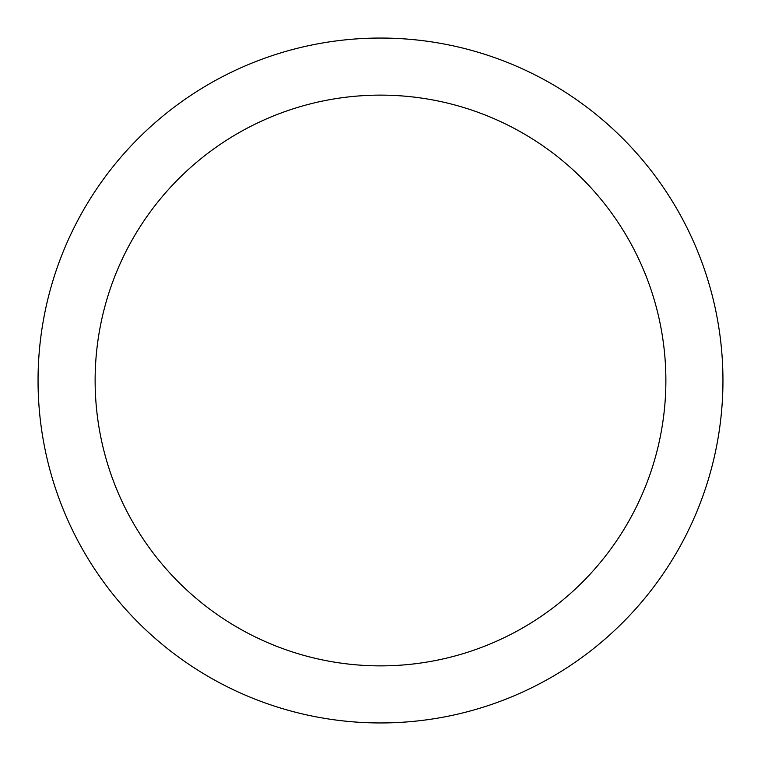 <?xml version="1.0" encoding="UTF-8"?>
<svg xmlns="http://www.w3.org/2000/svg" width="761" height="761" viewBox="0 0 761 761"><rect width="100%" height="100%" fill="white"/><g stroke="black" fill="none" stroke-linecap="round" stroke-linejoin="round"><path stroke-width="1.14" d="M380.5 38.05A342.45 342.45 0 0 1 722.95 380.5A342.45 342.45 0 0 1 380.5 722.95A342.45 342.45 0 0 1 38.05 380.5A342.45 342.45 0 0 1 380.5 38.05M380.5 665.875A285.375 285.375 0 0 1 95.125 380.5A285.375 285.375 0 0 1 380.5 95.125A285.375 285.375 0 0 1 665.875 380.5A285.375 285.375 0 0 1 380.5 665.875"/></g></svg>
